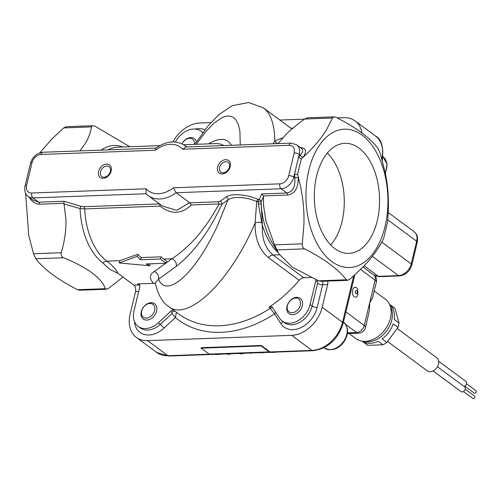 <?xml version="1.0" encoding="UTF-8"?>
<svg xmlns="http://www.w3.org/2000/svg" width="501" height="501" viewBox="0 0 501 501"><rect width="100%" height="100%" fill="white"/><g stroke="black" fill="none" stroke-linecap="round" stroke-linejoin="round"><path stroke-width="0.75" d="M225.65 159.669A7.822 5.705 126.5 0 1 228.537 170.183A7.822 5.705 126.5 0 1 217.616 170.584A7.822 5.705 126.5 0 1 225.65 159.669M225.819 161.641A6.106 4.453 -53.5 0 0 220.077 165.937A6.106 4.453 -53.5 0 0 220.847 172.125A6.106 4.453 -53.5 0 0 228.055 169.864A6.106 4.453 -53.5 0 0 228.112 162.305A6.106 4.453 -53.5 0 0 225.819 161.641M106.594 164.065A7.822 5.705 126.5 0 1 109.481 174.573A7.822 5.705 126.5 0 1 98.565 174.981A7.822 5.705 126.5 0 1 106.594 164.065M106.763 166.038A6.106 4.453 -53.5 0 0 101.027 170.334A6.106 4.453 -53.5 0 0 101.791 176.521A6.106 4.453 -53.5 0 0 109.005 174.254A6.106 4.453 -53.5 0 0 109.055 166.701A6.106 4.453 -53.5 0 0 106.763 166.038M334.875 248.634A55.066 32.578 -92.1 0 1 314.678 188.007A55.066 32.578 -92.1 0 1 344.287 143.367A55.066 32.578 -92.1 0 1 379.501 197.162A55.066 32.578 -92.1 0 1 348.345 253.406A55.066 32.578 -92.1 0 1 334.875 248.634M330.716 244.964A53.945 31.914 87.9 0 0 327.322 153.081M395.032 308.528L399.015 323.026L394.231 319.488A22.971 16.746 -53.5 0 0 390.248 304.99L395.032 308.528A22.971 16.746 -53.5 0 0 393.742 307.426L389.446 304.251M397.963 327.41L386.885 342.465L382.1 338.927A22.971 16.746 -53.5 0 0 393.179 323.871L397.963 327.41A22.971 16.746 -53.5 0 0 399.015 323.026M383.008 344.782L367.947 345.333L363.169 341.795A22.971 16.746 -53.5 0 0 378.224 341.237L383.008 344.782A22.971 16.746 -53.5 0 0 386.885 342.465M362.123 341.187L366.419 344.369A22.971 16.746 -53.5 0 0 367.947 345.333M354.238 296.742A4.966 2.937 -92.1 0 1 352.598 290.185A4.966 2.937 -92.1 0 1 356.418 287.674A4.966 2.937 -92.1 0 1 357.67 289.365L357.877 294.87A4.966 2.937 -92.1 0 1 354.238 296.742M374.591 275.512A7.452 5.43 126.5 0 1 375.124 280.153L364.24 325.493A7.452 5.43 126.5 0 1 356.599 332.52A7.452 4.409 87.9 0 0 358.509 333.165A7.452 7.452 0 0 0 365.479 327.46L369.494 310.094L369.682 302.823L372.556 297.732L376.364 282.113A7.452 7.452 0 0 0 374.923 275.694M464.753 386.108L474.178 393.078A1.49 1.083 -53.5 0 0 474.735 393.235A1.49 1.083 -53.5 0 0 476.138 392.189A1.49 1.083 -53.5 0 0 475.95 390.68L466.525 383.71M463.431 391.557L469.368 395.953A1.49 1.083 -53.5 0 0 469.525 396.04M463.45 391.55L472.869 398.514A1.49 1.083 -53.5 0 0 474.629 397.963A1.49 1.083 -53.5 0 0 474.641 396.122L465.222 389.152M433.058 370.947L457.545 389.058A2.981 2.173 -53.5 0 0 457.764 389.196M464.032 386.421A2.981 2.173 -53.5 0 0 466.406 384.11A2.981 2.173 -53.5 0 0 465.899 381.393L438.707 361.277M433.077 370.934L461.052 391.625A2.981 2.173 -53.5 0 0 464.571 390.523A2.981 2.173 -53.5 0 0 464.596 386.835L437.448 366.751M387.592 341.5L427.221 370.809A8.072 5.887 -53.5 0 0 430.253 371.686A8.072 5.887 -53.5 0 0 437.836 366.006A8.072 5.887 -53.5 0 0 436.822 357.827L397.161 328.493M363.908 341.363A22.971 16.746 -53.5 0 0 368.21 341.814A22.971 16.746 -53.5 0 0 388.262 328.493A22.971 16.746 -53.5 0 0 390.135 305.911M349.028 333.516L356.023 338.689A24.587 17.923 -53.5 0 0 365.26 341.369A24.587 17.923 -53.5 0 0 386.979 326.69A24.587 17.923 -53.5 0 0 388.319 302.316A24.587 17.923 -53.5 0 0 385.269 299.153L374.234 290.993M182.038 143.856A8.029 5.855 126.5 0 1 189.954 138.32A8.029 5.855 126.5 0 1 194.426 144.344M181.951 143.812A9.519 6.939 126.5 0 1 190.023 137.618A9.519 6.939 126.5 0 1 196.348 141.946M154.596 310.545A8.029 5.855 126.5 0 1 143.367 317.252A8.029 5.855 126.5 0 1 146.417 304.552A8.029 5.855 126.5 0 1 154.596 310.545M156.613 311.102A9.519 6.939 126.5 0 1 143.305 319.056A9.519 6.939 126.5 0 1 146.918 304.001A9.519 6.939 126.5 0 1 156.613 311.102M295.615 298.07A8.029 5.855 126.5 0 1 298.577 308.86A8.029 5.855 126.5 0 1 287.374 309.274A8.029 5.855 126.5 0 1 295.615 298.07M296.761 297.318A9.519 6.939 126.5 0 1 300.274 310.106A9.519 6.939 126.5 0 1 286.992 310.601A9.519 6.939 126.5 0 1 296.761 297.318M244.375 353.255L240.881 353.938L238.833 353.462M220.208 354.144A6.206 3.676 -92.1 0 1 220.114 354.376L212.011 354.451M263.307 352.554A6.206 3.676 -92.1 0 1 263.207 352.785L260.345 352.666M274.93 352.128A6.206 3.676 -92.1 0 1 274.83 352.36L266.732 352.428M251.176 353.005A6.206 3.676 -92.1 0 1 251.076 353.236L248.721 353.092M231.143 353.744L228.375 354.426L226.652 353.906M269.194 351.902L209.167 354.113L201.101 348.151L261.127 345.934L269.194 351.902L269.3 351.445L261.24 345.483L261.127 345.934M261.24 345.483L201.208 347.7L201.101 348.151M292.402 128.563L292.02 128.362L291.745 128.82M291.839 128.663L291.006 128.269M173.86 310.382A3.726 2.718 -53.5 0 0 170.709 311.359L158.241 322.819A19.871 14.485 126.5 0 1 138.188 326.389A19.871 14.485 126.5 0 1 133.999 311.002L139.71 287.198A3.726 2.718 -53.5 0 0 138.927 284.311A3.726 2.718 -53.5 0 0 137.524 283.91L153.506 283.315L155.335 283.679M202.692 132.746A19.871 14.485 -53.5 0 0 201.014 131.193A19.871 14.485 -53.5 0 0 175.369 142.027M282.257 321.072L284.305 322.588A19.871 14.485 126.5 0 0 300.324 322.043A19.871 14.485 126.5 0 0 312.129 306.023A3.726 1.284 -166.5 0 0 317.177 307.426L322.625 284.756A3.726 1.284 13.5 0 1 317.571 283.347L312.129 306.023L310.075 304.508A19.871 14.485 -53.5 0 1 298.277 320.527A19.871 14.485 -53.5 0 1 282.257 321.072A19.871 14.485 -53.5 0 1 279.671 318.342L272.538 307.595A3.726 2.718 -53.5 0 0 272.056 307.088A3.726 2.718 -53.5 0 0 268.899 307.282A108.034 78.757 -53.5 0 0 299.141 280.322A6.206 4.528 126.5 0 1 303.806 277.773L311.127 277.498M310.075 304.508L315.793 280.698L317.158 281.712A1.24 0.733 -92.1 0 1 317.571 283.347M316.137 279.746A3.726 2.718 -53.5 0 0 315.793 280.698M322.663 281.261A4.966 2.937 87.9 0 1 322.625 284.756L327.623 284.568L322.181 307.245A29.803 21.725 126.5 0 1 291.638 335.338L147.57 340.655A29.803 21.725 126.5 0 1 136.378 337.405A29.803 21.725 126.5 0 1 130.091 314.334L135.539 291.663L138.671 291.544M330.735 133.767A69.207 40.944 -92.1 0 1 387.661 209.224A69.207 40.944 -92.1 0 1 322.431 252.097A69.207 40.944 -92.1 0 1 330.735 133.767M139.497 284.969A3.726 2.718 -53.5 0 0 138.896 284.919L133.892 285.107A4.966 2.937 -92.1 0 1 135.539 291.663M133.892 285.107L117.992 273.339C116.057 269.394 112.343 265.33 106.845 261.159L119.777 260.677L119.232 262.95L137.117 256.355L140.449 259.762L160.458 259.023L166.144 263.232L146.135 263.971L149.855 265.78L119.232 262.95M123.021 277.059L109.018 288.044L106.362 289.246L105.379 288.689C101.634 277.999 87.694 267.684 63.552 257.752C61.46 256.75 60.702 255.078 61.272 252.729C64.811 240.361 66.345 229.101 65.875 218.95L64.047 203.976L80.066 208.573A61.423 36.341 87.9 0 0 102.905 262.95L109.556 269.194L117.992 273.339M327.623 284.568A4.966 2.937 87.9 0 0 327.667 281.08M275.631 312.248A3.726 2.467 -33.6 0 1 274.467 313.908L281.074 323.853A23.597 17.197 -53.5 0 0 300.669 327.76A23.597 17.197 -53.5 0 0 317.177 307.426M272.638 307.746A3.726 2.718 -53.5 0 0 270.264 308.29L274.467 313.908A113.007 82.377 -53.5 0 1 175.431 317.565A3.726 0.651 47.4 0 0 171.837 313.72L160.295 324.341A19.871 14.485 126.5 0 1 140.236 327.904L138.188 326.389M337.223 117.923L343.893 117.679A29.803 21.725 126.5 0 1 355.084 120.923A29.803 21.725 126.5 0 1 361.966 133.066M172.858 141.927A29.803 21.725 126.5 0 1 199.83 122.995L210.908 122.588M279.877 120.04L304.589 119.125M282.683 137.85L274.811 140.913C274.542 124.542 270.803 113.57 263.607 108.009L263.269 107.759M134.475 321.51A23.597 17.197 -53.5 0 0 163.89 328.18L175.431 317.565L176.44 312.292M119.777 260.677L137.907 254.314A59.606 35.264 87.9 0 0 141.107 257.583L161.115 256.844A59.606 35.264 87.9 0 0 163.802 259.055L166.539 261.084L166.144 263.232M149.279 263.852L150.012 264.396L149.855 265.78M168.43 306.361L168.662 306.537C187.693 322.481 230.629 280.961 255.122 222.914C254.777 238.257 259.199 249.811 268.386 257.577L299.141 280.322M387.455 222.569L383.71 238.175C378.844 248.446 371.579 258.403 361.91 268.054L350.024 279.145L347.619 280.341L346.385 279.79C338.325 269.262 324.385 258.948 304.558 248.853L303.092 247.575L302.466 246.298L302.278 243.83L303.875 225.124C304.533 209.424 302.642 193.292 298.208 176.721L297.531 174.467L301.283 158.836L302.811 157.527C313.62 147.563 321.673 138.007 326.99 128.857L332.489 117.998L334.186 116.827L336.127 117.353C355.96 127.448 369.901 137.756 377.954 148.29L380.234 153.312L385.025 171.787C388.507 187.913 389.315 204.84 387.455 222.569M189.622 202.705L176.809 210.326L162.199 205.992L148.133 195.584A31.043 22.633 -53.5 0 0 176.158 192.747L189.773 202.805L191.332 204.959L219.056 203.938C205.823 228.581 190.111 246.855 171.918 258.754A6.206 5.592 -125.9 0 1 176.208 266.4C193.53 252.949 208.754 232.245 221.88 204.295A2.486 2.236 54.1 0 0 220.164 201.233L218.135 201.759L189.773 202.805M141.107 257.583L140.449 259.762M161.115 256.844L160.458 259.023M137.907 254.314L137.117 256.355M168.655 306.531C162.575 302.723 158.097 294.895 155.21 283.046L158.554 279.182L176.208 266.4M165.718 263.244L154.27 271.536A6.206 5.592 -125.9 0 1 158.554 279.182C166.795 299.441 196.354 272.387 217.703 225.055L227.899 199.937A2.486 2.236 54.1 0 0 226.183 196.874L220.164 201.233M303.806 277.773L273.051 255.022C265.254 248.452 261.704 238.514 262.386 225.212L261.19 204.032L258.359 203.926L261.766 222.588A6.206 2.812 0.6 0 0 255.122 222.914L256.719 201.421L258.159 201.746L258.359 203.926M277.642 143.593A6.206 5.636 41.8 0 1 274.811 140.913L273.101 143.762M183.679 144.739L217.09 143.555L220.835 144.131L224.072 145.572M25.601 193.242L28.732 235.282L33.523 253.75L35.803 258.773C43.856 269.306 57.797 279.614 77.624 289.71L79.609 290.236M29.114 197.181C31.97 201.84 35.471 204.176 39.623 204.189L64.003 203.293L64.047 203.976M102.905 262.95A6.206 4.528 126.5 0 1 106.845 261.159A59.606 35.264 -92.1 0 1 84.7 208.892A2.486 1.472 87.9 0 0 83.78 206.719L80.987 206.299A2.486 0.363 106.6 0 0 80.066 208.573L84.7 208.892L160.013 206.118C171.123 214.691 181.562 214.303 191.332 204.959M218.135 201.759A2.486 1.472 87.9 0 1 219.056 203.938L221.88 204.295L227.899 199.937C232.27 196.956 239.616 196.668 249.943 199.079L256.719 201.421A2.486 1.065 113.5 0 1 258.341 199.335L249.617 196.411C238.482 193.937 230.673 194.094 226.183 196.874M261.691 193.95L259.199 199.661A2.486 0.526 -71.9 0 0 258.159 201.746L261.109 201.828L263.426 196.617L263.357 195.935L261.691 193.95L286.822 193.023A2.486 1.472 -92.1 0 1 287.737 195.033C294.926 193.73 298.433 187.881 298.27 177.486L298.208 176.721M160.013 206.118L159.731 203.913M63.996 203.293L63.84 201.252L38.709 202.179L33.348 200.312M334.186 116.827L307.395 117.816L304.74 119.019C297.312 124.336 291.313 129.227 286.735 133.686L277.986 143.58M176.158 192.747L281.067 188.764A12.419 9.049 -53.5 0 0 293.793 177.06L294.5 174.135L294.813 177.817L298.27 177.486M289.09 145.303A3.726 2.204 87.9 0 1 291 143.098L185.733 146.987L182.683 149.235L289.09 145.303A8.692 6.338 126.5 0 1 294.187 152.98L288.745 175.657A3.726 1.284 -166.5 0 1 293.793 177.06L294.813 177.817C295.427 186.829 292.766 191.902 286.822 193.023L281.067 188.764A3.726 2.204 -92.1 0 1 279.834 183.848L173.434 187.775L176.008 192.647M301.702 148.534L301.727 148.553C303.424 150.006 302.93 152.204 300.256 155.141L298.533 157.314L301.283 158.836M297.531 174.467L294.5 174.135L299.241 154.389L300.256 155.141A2.486 1.647 -141.6 0 0 303.168 157.076C307.113 151.383 306.117 148.164 300.193 147.419M262.286 222.657A2.486 0.977 172.4 0 0 261.766 222.588L262.386 225.212A59.606 35.264 87.9 0 0 277.955 252.398M258.341 199.335L259.199 199.661A2.486 2.33 -157.9 0 1 261.109 201.828L261.19 204.032A61.423 36.341 -92.1 0 0 272.275 242.872L278.706 253.656L292.359 267.208L318.63 280.817L320.828 281.33L347.619 280.341M31.72 193.01L146.129 188.783L146.016 193.749L32.953 197.926A3.726 2.204 -92.1 0 1 31.72 193.01A8.692 6.338 126.5 0 1 26.622 185.332L32.064 162.656A8.692 6.338 126.5 0 1 40.976 154.465L155.379 150.244L155.817 148.196C166.313 140.85 176.058 140.004 185.057 145.666L186.785 146.943M79.772 150.895L83.291 146.398C87.631 140.43 90.362 133.924 91.483 126.891L92.222 125.883L92.929 125.732L95.121 126.246L129.803 146.73M263.426 196.617L263.557 205.454L265.849 220.678L274.529 244.857L278.706 253.656M39.798 152.836L51.841 139.015L63.733 127.918L66.163 126.722M356.699 290.636A1.685 0.996 -92.1 0 1 356.944 293.53A1.685 0.996 -92.1 0 1 355.341 292.346A1.685 0.996 -92.1 0 1 356.699 290.636M365.479 327.46A7.452 2.568 -166.5 0 0 364.24 325.493L345.897 311.929M360.576 269.388L375.124 280.153A7.452 2.568 13.5 0 1 376.364 282.113M345.753 324.491L356.599 332.52L347.475 332.858M343.473 322.024A16.145 11.767 126.5 0 1 343.179 341.995A16.145 11.767 126.5 0 1 324.166 347.901L323.959 347.744M385.401 173.634L387.098 164.128L383.014 156.813A16.145 11.767 126.5 0 1 385.225 172.782M240.167 353.412L240.881 353.938M227.629 353.875L228.375 354.426M364.139 265.755L378.474 276.352A12.419 9.049 126.5 0 1 373.809 274.999L362.962 266.977M381.969 159.249A3.726 1.284 13.5 0 1 382.363 160.044L382.282 160.383M354.789 274.886L343.166 323.289C338.037 339.453 327.967 348.596 312.962 350.725L168.893 356.042A3.726 2.204 -92.1 0 1 167.941 355.716A29.803 21.725 126.5 0 1 156.744 352.472L136.378 337.405M312.962 350.725A3.726 2.204 -92.1 0 1 312.004 350.399L167.941 355.716L147.57 340.655M343.166 323.289A3.726 1.284 -166.5 0 0 342.546 322.306A29.803 21.725 126.5 0 1 312.004 350.399L291.638 335.338M353.693 275.888L342.546 322.306L322.181 307.245M382.363 160.044C383.76 147.106 381.455 139.084 375.449 135.99A29.803 21.725 126.5 0 1 381.818 158.717M379.426 276.677A3.726 2.204 -92.1 0 1 378.474 276.352L398.483 275.613A3.726 2.204 -92.1 0 0 399.435 275.938L379.426 276.677L373.809 274.999M387.718 219.833L416.65 241.238A3.726 1.284 13.5 0 1 417.27 242.215C418.116 237.349 417.032 233.817 414.033 231.625A12.419 9.049 126.5 0 1 416.65 241.238L411.208 263.908A12.419 9.049 126.5 0 1 398.483 275.613L372.368 256.299M399.435 275.938C405.685 275.08 409.818 271.398 411.828 264.891A3.726 1.284 -166.5 0 0 411.208 263.908L381.718 242.096M182.683 149.235A27.073 19.733 -53.5 0 0 155.379 150.244M146.129 188.783A27.073 19.733 -53.5 0 0 173.434 187.775M288.745 175.657A8.692 6.338 126.5 0 1 279.834 183.848M317.69 280.416A3.726 2.718 -53.5 0 0 317.158 281.712M282.414 321.185A3.726 2.467 -33.6 0 1 281.074 323.853M268.899 307.282L270.264 308.29A108.034 78.757 126.5 0 1 178.751 314.002L168.662 306.537M268.386 257.577A6.206 4.528 -53.5 0 1 273.051 255.022L279.414 254.79M204.896 129.828A23.597 17.197 -53.5 0 0 195.258 129.076M292.528 128.456A113.007 82.377 -53.5 0 0 290.561 127.943M351.483 125.983A23.597 17.197 -53.5 0 0 349.329 124.674M163.89 328.18A3.726 0.651 47.4 0 0 160.295 324.341L158.241 322.819M175.225 311.39A3.726 2.718 -53.5 0 0 172.075 312.367L171.837 313.72M137.524 283.91L138.896 284.919A4.966 2.937 -92.1 0 1 139.798 285.946M170.709 311.359L172.075 312.367M154.27 271.536C149.417 274.517 149.16 278.443 153.506 283.315M163.802 259.055L171.918 258.754L166.207 262.887M146.142 193.856A31.043 22.633 -53.5 0 0 148.133 195.584L145.935 193.674M186.591 146.956A31.043 22.633 -53.5 0 0 185.057 145.666M196.354 144.275L205.134 132.408L213.608 123.503L221.411 117.935L224.949 116.489L228.205 115.956L231.13 116.338L233.698 117.635L235.883 119.839L237.656 122.914L239.002 126.834L239.904 131.556L240.267 144.971M231.424 145.296C227.128 137.9 219.538 137.412 208.666 143.818M108.066 149.849A59.606 35.264 -92.1 0 1 117.71 147.175L159.819 145.622M122.945 146.981A61.423 36.341 87.9 0 0 101.158 150.106M61.272 252.729L33.523 253.75M159.406 203.926L83.78 206.719M80.987 206.299L63.84 201.252M39.623 204.189A2.486 1.472 87.9 0 0 38.709 202.179L32.953 197.926A12.419 9.049 -53.5 0 1 28.294 196.574L33.404 200.356M304.74 119.019L332.489 117.998M302.811 157.527L303.168 157.076M263.357 195.935L287.737 195.033M346.385 279.79L318.63 280.817M105.379 288.689L77.624 289.71M35.803 258.773L63.552 257.752M276.803 249.88L304.558 248.853M32.064 162.656A3.726 1.284 13.5 0 0 30.492 163.307L25.05 185.977A3.726 1.284 13.5 0 1 26.622 185.332M30.492 163.307C32.509 156.794 36.636 153.112 42.886 152.26A3.726 2.204 87.9 0 0 40.976 154.465M294.187 152.98A3.726 1.284 -166.5 0 1 299.241 154.389A12.419 9.049 -53.5 0 0 296.617 144.776L301.727 148.553M302.278 243.83L274.529 244.857M63.733 127.918L91.483 126.891M347.381 333.572L358.509 333.165M343.367 321.943C348.821 327.297 348.94 334.029 343.724 342.158C338.1 349.504 331.581 351.42 324.166 347.901M168.893 356.042L156.744 352.472M411.828 264.891L417.27 242.215M291.933 128.964L263.607 108.003L248.596 102.486L232.126 105.755L218.843 114.666L207.834 126.158L194.826 144.332M201.014 131.193L202.836 132.546M375.449 135.99L355.084 120.923M414.033 231.625L388.219 212.53M25.05 185.977C24.205 190.843 25.288 194.375 28.294 196.574M155.974 148.083L42.886 152.26M291 143.098L296.617 144.776M92.929 125.732L66.132 126.722M106.362 289.246L79.565 290.236"/></g></svg>
